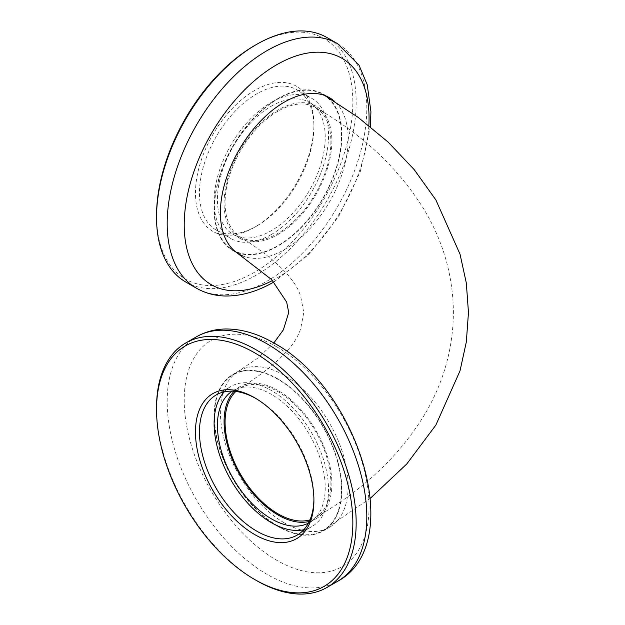 <?xml version="1.0" encoding="UTF-8"?>
<svg xmlns="http://www.w3.org/2000/svg" width="625" height="625" viewBox="0 0 625 625"><rect width="100%" height="100%" fill="white"/><g stroke="black" fill="none" stroke-linecap="round" stroke-linejoin="round"><path stroke-width="0.47" stroke-dasharray="3.12 2.34" d="M313.906 499.195A80.93 46.727 -120 0 0 313.914 498.062A80.93 46.727 -120 0 0 256.688 398.938L254.695 397.789L256.688 398.938A80.93 46.727 -120 0 0 255.703 398.383M234.086 391.266A76.227 44.008 60 0 1 239.867 386.711A76.227 44.008 60 0 1 277.984 390.492A76.227 44.008 60 0 1 327.781 457.656A76.227 44.008 60 0 1 316.094 518.742A76.227 44.008 60 0 1 309.266 521.469M308.422 523.141A76.227 44.008 -120 0 0 309.438 522.586A76.227 44.008 -120 0 0 321.125 461.5A76.227 44.008 -120 0 0 271.328 394.328A76.227 44.008 -120 0 0 233.219 390.555A76.227 44.008 -120 0 0 232.227 391.156M284.281 522.852A90.344 52.156 60 0 1 225.266 443.242A90.344 52.156 60 0 1 239.109 370.852A90.344 52.156 60 0 1 284.281 375.328A90.344 52.156 60 0 1 343.305 454.938A90.344 52.156 60 0 1 329.453 527.328A90.344 52.156 60 0 1 284.281 522.852M277.984 526.492A90.344 52.156 60 0 1 218.961 446.883A90.344 52.156 60 0 1 232.812 374.492A90.344 52.156 60 0 1 277.984 378.961A90.344 52.156 60 0 1 337 458.57A90.344 52.156 60 0 1 323.156 530.969A90.344 52.156 60 0 1 277.984 526.492M224.211 391.859A80.93 46.727 60 0 1 230.859 386.477A80.93 46.727 60 0 1 271.328 390.492A80.93 46.727 60 0 1 324.195 461.805A80.93 46.727 60 0 1 311.797 526.656A80.93 46.727 60 0 1 303.805 529.727M256.352 580.469A141.156 81.5 60 0 1 156.539 407.586M225.078 202.813A74.812 43.195 120 0 0 240.578 237.062A74.812 43.195 120 0 0 298.227 217.023A74.812 43.195 120 0 0 330.883 141.727A74.812 43.195 120 0 0 315.391 107.484A74.812 43.195 120 0 0 257.734 127.523A74.812 43.195 120 0 0 225.078 202.813M309.992 519.844A74.812 43.195 -120 0 0 315.391 517.516A74.812 43.195 -120 0 0 330.883 483.273A74.812 43.195 -120 0 0 298.227 407.977A74.812 43.195 -120 0 0 240.578 387.938A74.812 43.195 -120 0 0 235.867 391.445M341.531 489.414A89.875 51.891 -120 0 0 302.305 398.977A89.875 51.891 -120 0 0 233.047 374.898A89.875 51.891 -120 0 0 214.43 416.039A89.875 51.891 -120 0 0 253.664 506.484A89.875 51.891 -120 0 0 322.914 530.562A89.875 51.891 -120 0 0 341.531 489.414M341.531 135.586A89.875 51.891 120 0 0 322.914 94.438A89.875 51.891 120 0 0 253.664 118.516A89.875 51.891 120 0 0 214.43 208.961A89.875 51.891 120 0 0 233.047 250.102A89.875 51.891 120 0 0 302.305 226.023A89.875 51.891 120 0 0 341.531 135.586M256.688 226.062L254.695 227.211A83.758 48.359 120 0 0 313.914 124.633A83.758 48.359 120 0 0 254.695 90.438A83.758 48.359 120 0 0 195.469 193.016A83.758 48.359 120 0 0 254.695 227.211L256.688 226.062A80.93 46.727 -60 0 1 216.227 230.07A80.93 46.727 -60 0 1 203.82 165.219A80.93 46.727 -60 0 1 256.688 93.898A80.93 46.727 -60 0 1 297.156 89.891A80.93 46.727 -60 0 1 313.914 126.937A80.93 46.727 -60 0 1 256.688 226.062M277.984 234.508A76.227 44.008 120 0 0 327.781 167.344A76.227 44.008 120 0 0 316.094 106.258A76.227 44.008 120 0 0 277.984 110.031A76.227 44.008 120 0 0 228.188 177.203A76.227 44.008 120 0 0 239.867 238.289A76.227 44.008 120 0 0 277.984 234.508M271.328 106.195A76.227 44.008 -60 0 1 309.438 102.414A76.227 44.008 -60 0 1 321.125 163.5A76.227 44.008 -60 0 1 271.328 230.672A76.227 44.008 -60 0 1 233.219 234.445A76.227 44.008 -60 0 1 221.531 173.367A76.227 44.008 -60 0 1 271.328 106.195M242.289 255.742A90.344 52.156 120 0 0 284.281 249.672A90.344 52.156 120 0 0 341.664 175.211A90.344 52.156 120 0 0 334.734 101.531M237.344 252.648A90.344 52.156 120 0 0 277.984 246.039A90.344 52.156 120 0 0 335.625 170.797A90.344 52.156 120 0 0 327.688 97.234M326.195 96.047A90.344 52.156 120 0 0 323.156 94.031A90.344 52.156 120 0 0 277.984 98.508A90.344 52.156 120 0 0 218.961 178.117A90.344 52.156 120 0 0 232.812 250.508A90.344 52.156 120 0 0 236.07 252.141M254.695 45.492A138.805 80.141 -60 0 1 352.844 102.156A138.805 80.141 -60 0 1 254.695 272.164A138.805 80.141 -60 0 1 156.539 215.492M185.773 282.031A141.156 81.5 120 0 0 256.359 275.047A141.156 81.5 120 0 0 348.57 150.648A141.156 81.5 120 0 0 326.938 37.539M271.328 234.508A80.93 46.727 120 0 0 324.195 163.195A80.93 46.727 120 0 0 311.797 98.344A80.93 46.727 120 0 0 271.328 102.352A80.93 46.727 120 0 0 218.453 173.672A80.93 46.727 120 0 0 230.859 238.523A80.93 46.727 120 0 0 271.328 234.508M276.641 346.789A130.695 75.461 60 0 1 369.055 506.859A130.695 75.461 60 0 1 276.641 560.219A130.695 75.461 60 0 1 184.219 400.148A130.695 75.461 60 0 1 276.641 346.789M196.414 336.82A141.156 81.5 -120 0 0 174.781 449.937A141.156 81.5 -120 0 0 266.992 574.328A141.156 81.5 -120 0 0 337.578 581.32M272.477 280.508A130.695 75.461 120 0 0 276.641 278.211A130.695 75.461 120 0 0 368.844 125.523M337.578 43.68A141.156 81.5 -60 0 1 359.211 156.797A141.156 81.5 -60 0 1 266.992 281.188A141.156 81.5 -60 0 1 196.414 288.18M233.219 390.555L239.867 386.711M232.812 374.492L239.109 370.852M216.227 394.93L230.859 386.477M297.156 535.109L311.797 526.656M323.156 530.969L329.453 527.328M309.438 522.586L316.094 518.742M313.914 498.062L313.914 500.367M240.578 387.938C275.875 365.555 295.945 345.617 300.789 328.117L303.773 312.5L300.789 296.883C295.945 279.383 275.875 259.445 240.578 237.062M315.391 107.484C362.57 134.367 398.852 168.469 424.234 209.789C443.352 241.734 453.078 275.977 453.406 312.5C453.078 348.961 443.383 383.148 424.32 415.062C398.945 456.445 362.633 490.602 315.391 517.516M233.047 374.898L258.047 357.93L273.836 342.984M324.586 95.414L322.914 94.438M370.367 498.25L322.914 530.562M234.789 251.117L233.047 250.102M313.914 126.937L313.914 124.633M309.438 102.414L316.094 106.258M323.156 94.031L329.453 97.672M273.836 282.016L309.055 254.289L338.961 215.984L360.289 171.68L370.367 126.75M297.156 89.891L311.797 98.344M216.227 230.07L230.859 238.523M232.812 250.508L239.109 254.148M233.219 234.445L239.867 238.289"/><path stroke-width="0.94" d="M254.695 534.562A83.758 48.359 60 0 1 195.469 431.984A83.758 48.359 60 0 1 254.695 397.789L254.695 397.789A83.758 48.359 60 0 1 313.914 500.367A83.758 48.359 60 0 1 254.695 534.562M255.703 398.383A80.93 46.727 -120 0 0 216.227 394.93A80.93 46.727 -120 0 0 203.82 459.781A80.93 46.727 -120 0 0 256.688 531.102A80.93 46.727 -120 0 0 297.156 535.109A80.93 46.727 -120 0 0 313.906 499.195M309.266 521.469A76.227 44.008 60 0 1 277.984 514.969A76.227 44.008 60 0 1 230.07 453.57A76.227 44.008 60 0 1 234.086 391.266M232.227 391.156A76.227 44.008 -120 0 0 221.805 452.555A76.227 44.008 -120 0 0 271.328 518.805A76.227 44.008 -120 0 0 308.422 523.141M256.352 580.469L254.688 579.508A138.805 80.141 -120 0 0 254.695 579.508A138.805 80.141 -120 0 0 352.844 522.844A138.805 80.141 -120 0 0 254.695 352.836A138.805 80.141 -120 0 0 156.539 409.508A138.805 80.141 -120 0 0 254.688 579.508L256.359 580.469A141.156 81.5 60 0 1 256.352 580.469L256.352 580.469A141.156 81.5 60 0 0 326.938 587.461L337.578 581.32A141.156 81.5 -120 0 0 359.211 468.203A141.156 81.5 -120 0 0 266.992 343.812A141.156 81.5 -120 0 0 196.414 336.82L185.773 342.969A141.156 81.5 60 0 1 256.359 349.953A141.156 81.5 60 0 1 348.57 474.352A141.156 81.5 60 0 1 326.938 587.461M303.805 529.727A80.93 46.727 60 0 1 271.328 522.648A80.93 46.727 60 0 1 220.664 458.047A80.93 46.727 60 0 1 224.211 391.859M156.539 409.508L156.539 407.586A141.156 81.5 60 0 1 185.773 342.969M235.867 391.445A74.812 43.195 -120 0 0 225.078 422.188A74.812 43.195 -120 0 0 254.477 493.883A74.812 43.195 -120 0 0 309.992 519.844M334.734 101.531A90.344 52.156 120 0 0 329.453 97.672A90.344 52.156 120 0 0 284.281 102.148A90.344 52.156 120 0 0 225.266 181.758A90.344 52.156 120 0 0 239.109 254.148A90.344 52.156 120 0 0 242.289 255.742M327.688 97.234A90.344 52.156 120 0 0 326.195 96.047M156.539 217.414L156.539 215.492A138.805 80.141 -60 0 1 254.688 45.492A138.805 80.141 -60 0 1 254.695 45.492L256.352 44.531A141.156 81.5 120 0 0 256.352 44.531A141.156 81.5 120 0 0 156.539 217.414A141.156 81.5 120 0 0 185.773 282.031L196.414 288.18A141.156 81.5 -60 0 1 174.781 175.062A141.156 81.5 -60 0 1 266.992 50.672A141.156 81.5 -60 0 1 337.578 43.68L326.938 37.539A141.156 81.5 120 0 0 256.359 44.531L254.688 45.492M236.07 252.141A90.344 52.156 120 0 0 237.344 252.648M368.844 125.523A130.695 75.461 120 0 0 276.641 64.781A130.695 75.461 120 0 0 184.242 222.438A130.695 75.461 120 0 0 272.477 280.508M196.414 336.82C205.203 331.812 214.844 329.203 225.359 328.992C241.367 328.852 257.602 333.555 274.055 343.117C357.344 387.805 407.828 543.539 337.578 581.32M273.836 342.984L283.406 329.789L288.719 312.5L286.68 302.148L271.766 279.734L234.789 251.117M370.367 498.25L406.734 464.016L435.859 425.094L460.023 370.852L466.328 341.961L468.461 312.5L466.328 283.039L460.023 254.148L435.859 199.906L414.195 169.617L388.109 142.07L358.102 117.328L324.586 95.414M196.414 288.18C205.234 293.203 214.93 295.812 225.484 296.008C241.461 296.125 257.648 291.414 274.055 281.883M370.367 126.75L370.922 111.711L367.227 84.688L358.953 65.047L337.578 43.68"/></g></svg>
